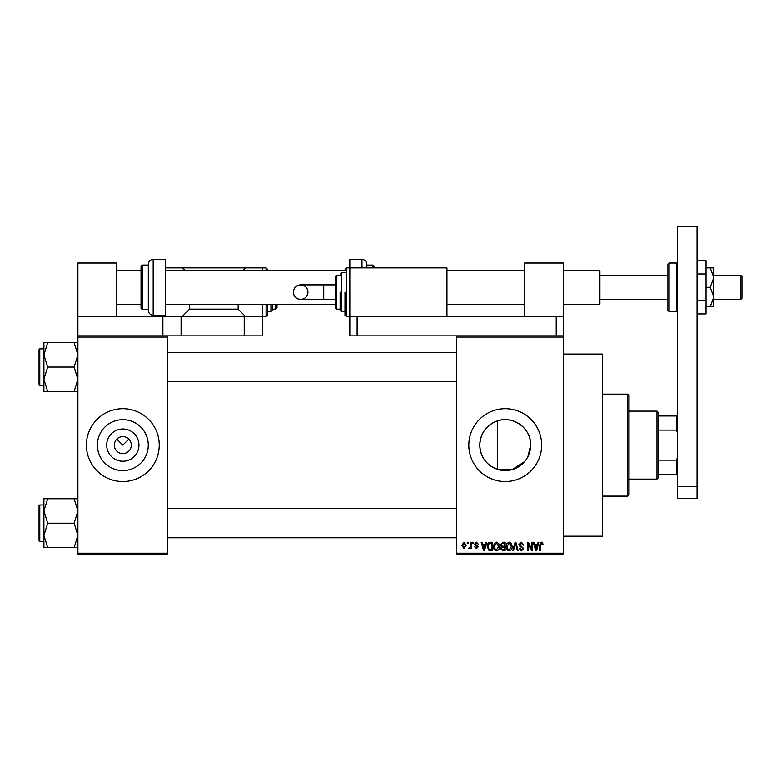 <?xml version="1.0" encoding="UTF-8"?>
<svg xmlns="http://www.w3.org/2000/svg" width="781" height="781" viewBox="0 0 781 781"><rect width="100%" height="100%" fill="white"/><g stroke="black" fill="none" stroke-linecap="round" stroke-linejoin="round"><path stroke-width="1.17" d="M138.94 445.131A16.118 16.118 0 0 1 122.812 461.249A16.118 16.118 0 0 1 106.694 445.131A16.118 16.118 0 0 1 122.812 429.003A16.118 16.118 0 0 1 138.94 445.131M114.319 444.926L114.319 445.131A8.493 8.493 0 0 0 122.812 453.624A8.493 8.493 0 0 0 131.315 445.131L131.315 444.926M131.315 445.326L131.315 445.131A8.493 8.493 0 0 0 122.812 436.628A8.493 8.493 0 0 0 114.319 445.131L114.319 445.326M97.371 445.131A25.441 25.441 0 0 0 122.812 470.572A25.441 25.441 0 0 0 148.263 445.131A25.441 25.441 0 0 0 122.812 419.68A25.441 25.441 0 0 0 97.371 445.131M86.398 445.131A36.424 36.424 0 0 0 122.812 481.545A36.424 36.424 0 0 0 159.236 445.131A36.424 36.424 0 0 0 122.812 408.707A36.424 36.424 0 0 0 86.398 445.131M524.559 461.669L512.19 469.606L497.312 469.313C486.299 465.095 480.452 457.031 479.778 445.131C480.471 433.201 486.319 425.137 497.312 420.949C513.127 415.228 531.236 428.437 530.67 445.131L527.868 456.739M530.67 445.131A25.441 25.441 0 0 1 505.219 470.572A25.441 25.441 0 0 1 479.778 445.131A25.441 25.441 0 0 1 505.219 419.68A25.441 25.441 0 0 1 530.67 445.131M468.805 445.131A36.424 36.424 0 0 0 505.219 481.545A36.424 36.424 0 0 0 541.643 445.131A36.424 36.424 0 0 0 505.219 408.707A36.424 36.424 0 0 0 468.805 445.131M563.491 354.076L602.336 354.076L602.336 536.176L563.491 536.176M116.808 439.117L122.812 445.131L128.826 439.117M563.491 337.08L456.66 337.08L456.66 335.869L563.491 335.869L563.491 554.393L456.66 554.393L456.66 553.173L563.491 553.173M467.253 542.248L468.034 542.248L468.034 543.459L467.253 543.459L467.253 542.248M472.554 542.248L473.325 542.248L473.325 543.459L472.554 543.459L472.554 542.248M485.977 542.248L486.788 542.248L484.445 550.751L483.624 550.751L481.164 542.248L481.975 542.248L482.638 544.787L485.313 544.787L485.977 542.248M498.717 543.469L499.479 546.388C499.655 548.799 498.659 550.283 496.501 550.859C494.383 550.302 493.387 548.848 493.524 546.485L494.295 543.439L496.501 542.141L498.717 543.469M511.409 543.469L512.17 546.388C512.346 548.799 511.35 550.283 509.192 550.859C507.074 550.302 506.078 548.848 506.215 546.485L506.986 543.439L509.192 542.141L511.409 543.469M521.317 542.141L523.875 545.011L523.104 545.118L521.249 543.127L519.677 544.591L523.651 548.526L521.454 550.859L519.131 548.321L519.902 548.203L521.435 549.863L522.88 548.496L522.635 547.637L520.078 546.622L518.906 544.601L521.317 542.141M538.07 542.248L538.88 542.248L536.527 550.751L535.717 550.751L533.257 542.248L534.067 542.248L534.731 544.787L537.406 544.787L538.07 542.248M456.66 337.08L456.66 553.173M542.619 542.736L543.078 544.787L542.307 544.894L541.37 543.127L540.54 543.771L540.432 550.751L539.651 550.751L539.651 544.982L541.409 542.141L542.619 542.736M531.597 542.248L532.369 542.248L532.369 550.751L531.549 550.751L528.288 543.937L528.288 550.751L527.517 550.751L527.517 542.248L528.346 542.248L531.597 549.053L531.597 542.248M515.118 542.248L515.87 542.248L518.164 550.751L517.364 550.751L515.538 543.244L513.498 550.751L512.687 550.751L515.118 542.248M502.72 542.248L505.112 542.248L505.112 550.751L502.71 550.751L500.582 548.613L501.422 546.827L500.367 544.747L502.72 542.248M490.156 542.248L492.42 542.248L492.42 550.751L489.033 550.585L487.237 546.544C487.032 544.123 488.008 542.697 490.156 542.248M476.41 542.141L478.294 544.123L476.351 543.02L475.317 543.976L478.187 546.778L476.439 548.535L474.653 546.778L476.41 547.657L477.406 546.905L474.545 544.132L476.41 542.141M470.347 542.248L471.119 542.248L471.119 548.428L470.347 548.428L470.347 547.442L469.43 548.535L468.688 548.203L470.201 546.72L470.347 542.248M464.002 542.141L466.15 545.343L464.002 548.535L461.854 545.402L464.002 542.141M167.73 554.393L77.895 554.393L77.895 553.173L167.73 553.173L167.73 554.393M167.73 337.08L77.895 337.08L77.895 335.869L167.73 335.869L167.73 553.173M77.895 337.08L77.895 553.173M536.42 548.252L537.143 545.782L534.995 545.782L536.069 549.863L536.42 548.252M509.183 549.863L511.399 546.368L509.202 543.127L506.986 546.515L507.318 548.438L509.183 549.863M504.341 549.756L504.341 547.217L502.076 547.296L501.363 548.467L502.993 549.756L504.341 549.756M504.341 546.222L504.341 543.244L501.9 543.351L501.138 544.738L502.818 546.222L504.341 546.222M496.491 549.863L498.708 546.368L496.511 543.127L494.295 546.515L494.627 548.438L496.491 549.863M491.649 549.756L491.649 543.244L490.253 543.244L488.31 544.484L488.008 546.554L489.179 549.58L491.649 549.756M484.337 548.252L485.05 545.782L482.902 545.782L483.976 549.863L484.337 548.252M464.021 547.657L465.378 545.343L463.982 543.02L462.625 545.343L464.021 547.657M656.967 479.124L656.967 411.138L658.188 412.348L658.188 477.904L656.967 479.124L629.047 479.124M656.967 411.138L629.047 411.138M677.605 474.262L676.395 474.262L676.395 460.146L677.605 457.266M658.188 474.262L676.395 474.262M658.188 415.99L677.605 415.99M658.188 460.146L676.395 460.146M677.605 432.986L676.395 430.116L676.395 415.99M658.188 430.116L676.395 430.116M627.836 394.141L629.047 395.352L629.047 494.9L627.836 496.12L627.836 394.141L602.336 394.141M497.312 420.949L497.312 469.313M43.902 354.857L43.902 379.283L47.69 367.07L43.902 354.857L47.69 342.634L43.902 342.634L43.902 354.857M39.05 351.284L39.05 367.07L39.05 349.585L39.782 348.863L39.782 385.277L43.902 385.277M77.895 342.634L74.117 342.634L77.895 354.857L74.117 367.07L47.69 367.07M74.117 342.634L47.69 342.634M74.117 367.07L77.895 379.283L74.117 391.506L47.69 391.506L43.902 379.283L43.902 391.506L47.69 391.506M74.117 391.506L77.895 391.506M39.782 385.277L39.05 384.555L39.05 367.07M77.895 498.756L74.117 498.756L77.895 510.969L74.117 523.192L77.895 535.405L74.117 547.618L47.69 547.618L43.902 535.405L47.69 523.192L43.902 510.969L47.69 498.756L43.902 498.756L43.902 547.618L47.69 547.618M43.902 504.975L39.782 504.975L39.782 541.399L39.05 540.667L39.05 523.192L39.05 538.968M74.117 498.756L47.69 498.756M74.117 523.192L47.69 523.192M74.117 547.618L77.895 547.618M39.05 523.192L39.05 505.707L39.782 504.975M524.647 316.451L524.647 263.031L563.491 263.031L563.491 335.869M677.605 498.542L677.605 226.607L697.033 226.607L697.033 498.542L677.605 498.542M677.605 486.407L697.033 486.407M372.898 267.883L372.898 265.091L366.826 265.091L366.826 264.242L366.826 267.883M372.898 265.091L374.109 266.311L374.109 267.883M361.974 267.883L361.974 259.39L349.829 259.39L349.829 316.451L446.947 316.451L446.947 267.883L346.188 267.883L346.188 316.451L349.829 316.451L349.829 335.869L456.66 335.869M697.033 273.994L706.014 273.994L706.014 260.678L697.033 260.678M706.014 273.994L706.014 300.626L697.033 300.626M706.014 300.626L706.014 313.942L697.033 313.942M710.202 267.883L713.785 277.597L713.785 267.883L706.014 267.883M710.202 287.31L713.785 297.024L713.785 277.597L710.202 287.31L706.014 287.31M710.202 306.738L713.785 306.738L713.785 297.024L710.202 306.738L706.014 306.738M116.75 316.451L116.75 263.031L77.895 263.031L77.895 316.451L181.085 316.451L181.085 335.869L244.219 335.869L244.219 316.451L262.426 316.451L262.426 335.869L244.219 335.869M181.085 316.451L244.219 316.451M77.895 316.451L77.895 335.869M162.878 316.451L162.878 335.869M181.085 335.869L167.73 335.869M357.112 335.869L357.112 316.451L563.491 316.451M556.209 335.869L556.209 316.451M293.363 292.162A7.283 7.283 -90 0 1 300.646 284.88A7.283 7.283 -90 0 1 307.929 292.162A7.283 7.283 -90 0 1 300.646 299.455A7.283 7.283 -90 0 1 293.363 292.162C293.793 287.74 296.214 285.319 300.646 284.88L323.724 284.88L323.724 299.455L300.646 299.455C296.214 299.016 293.793 296.595 293.363 292.162M335.264 299.455L323.724 299.455M335.264 284.88L323.724 284.88M344.977 292.162L344.977 315.231L346.188 316.451M340.116 292.162L340.116 310.379L341.336 311.59L344.977 311.59M336.474 309.159L335.264 307.948L335.264 276.386L336.474 275.176L336.474 309.159L340.116 309.159M740.739 275.176L741.95 276.386L741.95 298.235L740.739 299.455L740.739 275.176L713.785 275.176M599.915 271.046L599.915 303.575L599.183 304.307L599.183 270.314L599.915 271.046M667.901 287.31L667.901 264.242L669.112 263.031L669.112 311.59L667.901 310.379L667.901 287.31M153.164 315.231C150.216 314.948 148.595 313.327 148.312 310.379L148.312 264.242C148.595 261.293 150.216 259.673 153.164 259.39L153.164 315.231L165.308 315.231L165.308 259.39L153.164 259.39M142.24 309.53L141.029 308.31L141.029 266.311L142.24 265.091L142.24 309.53L148.312 309.53M266.067 270.314L266.067 267.883L267.278 269.103L267.278 270.314M184.726 270.314L182.305 267.883L262.426 267.883L262.426 270.314M262.426 304.307L262.426 316.451L266.067 316.451L266.067 304.307M189.588 304.307L189.588 309.159L238.146 309.159L245.429 316.451M238.146 304.307L238.146 309.159M245.429 267.883L242.998 270.314M165.308 315.231L165.308 316.451M182.305 316.451L189.588 309.159M165.308 267.883L182.305 267.883M267.278 304.307L267.278 315.231L266.067 316.451M272.139 304.307L272.139 310.379L270.919 311.59L270.919 304.307M276.991 304.307L276.991 307.948L275.781 309.159L275.781 304.307M340.116 273.955L341.336 272.745L341.336 311.59M669.112 311.59L676.395 311.59L676.395 263.031L677.605 264.242M627.836 496.12L602.336 496.12M167.73 352.504L456.66 352.504M167.73 381.636L456.66 381.636M39.782 348.863L43.902 348.863M456.66 537.758L167.73 537.758M456.66 508.616L167.73 508.616M39.782 541.399L43.902 541.399M361.974 259.39C364.922 259.673 366.543 261.293 366.826 264.242M300.646 299.455C305.068 299.016 307.499 296.595 307.929 292.162C307.499 287.74 305.068 285.319 300.646 284.88M346.188 267.883L344.977 269.103M336.474 275.176L340.116 275.176M341.336 272.745L344.977 272.745M667.901 275.176L599.915 275.176M116.75 270.314L141.029 270.314M165.308 270.314L344.977 270.314M446.947 270.314L524.647 270.314M563.491 270.314L599.183 270.314M116.75 304.307L141.029 304.307M165.308 304.307L335.264 304.307M446.947 304.307L524.647 304.307M563.491 304.307L599.183 304.307M740.739 299.455L713.785 299.455M667.901 299.455L599.915 299.455M676.395 263.031L669.112 263.031M676.395 311.59L677.605 310.379M142.24 265.091L148.312 265.091M266.067 267.883L262.426 267.883M270.919 311.59L267.278 311.59M275.781 309.159L272.139 309.159"/></g></svg>
